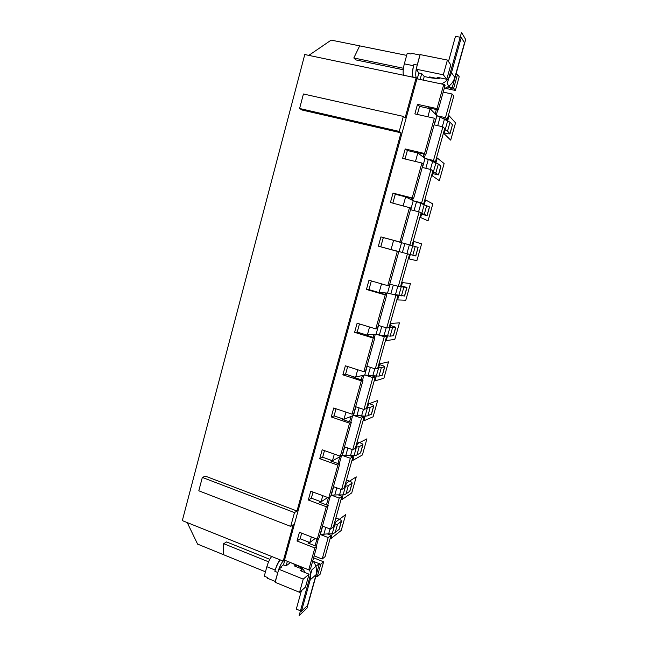 <?xml version="1.0" encoding="UTF-8"?>
<svg xmlns="http://www.w3.org/2000/svg" width="648" height="648" viewBox="0 0 648 648"><rect width="100%" height="100%" fill="white"/><g stroke="black" fill="none" stroke-linecap="round" stroke-linejoin="round"><path stroke-width="0.97" d="M333.42 486.624L341.577 489.621L344.291 487.863L352.966 456.808L349.134 455.455L350.528 455.568C353.622 455.795 355.744 455.601 356.91 454.977L360.644 452.822L362.953 444.593C362.516 443.637 360.563 442.77 357.105 442.001M355.639 447.242L359.243 446.634L362.953 444.593M344.485 446.845L352.714 449.728L361.544 418.106L364.087 417.029L360.223 415.733L353.581 415.417L361.544 418.106M344.404 447.152L344.809 446.958M322.445 526.063L330.529 529.157L333.339 527.035L341.95 496.247L338.143 494.845L331.387 495.185L339.212 498.085L341.95 496.247M352.714 449.728L355.331 448.351L364.087 417.029M355.655 406.717L363.949 409.496L366.468 408.499L375.297 376.909L371.401 375.654L364.832 375.006L372.859 377.59L375.297 376.909M366.922 366.233L375.281 368.898L377.703 368.299L386.613 336.434L376.172 334.238L384.272 336.717L386.613 336.434M378.286 325.401L386.718 327.953L389.043 327.75L398.026 295.601L387.617 293.115L398.026 295.601M389.748 284.197L400.472 286.845L409.536 254.405L399.168 251.626L409.536 254.405M412.007 245.576L401.647 242.725L409.901 244.952L419.126 211.896L421.151 212.852L412.007 245.576L409.901 244.952M423.646 203.942L413.319 200.783L421.645 202.897L430.952 169.549L432.872 170.926L423.646 203.942L421.645 202.897M435.383 161.935L425.096 158.468L433.488 160.461L442.892 126.814L444.69 128.628L435.383 161.935L433.488 160.461M447.233 119.548L443.119 118.641L436.979 115.765L445.451 117.644L452.053 94.001L453.77 96.147L447.233 119.548L445.451 117.644M447.638 86.962L453.665 88.233L455.366 90.445L445.038 88.266M455.366 90.445L459.205 76.715L457.537 74.366L455.803 74.01M315.681 576.121L317.245 576.744L320.169 574.177L323.619 561.808L313.6 557.839M314.15 555.879L322.186 559.046L325.069 556.64L331.015 535.345L327.248 533.895L320.428 534.551L328.188 537.548L331.015 535.345M333.769 525.496L337.503 524.305L341.496 521.17C341.148 519.915 339.244 518.935 335.802 518.23M322.323 526.492L322.753 526.184M309.461 569.268L308.748 569.859L314.839 547.965L297.027 540.983L300.129 538.763L309.785 542.53L315.268 538.423M314.839 547.965L316.767 546.458L307.946 543.008L308.999 542.23M319.991 534.875L320.428 534.551M327.248 533.895L328.649 533.903C331.784 533.92 333.963 533.45 335.21 532.51L339.228 529.262L341.496 521.17M317.277 539.201L326.309 506.744L328.171 505.497L319.189 537.751L317.277 539.201L299.433 532.275L297.027 540.983M453.665 88.233L457.537 74.366M313.276 561.306L320.728 564.262L323.619 561.808M317.245 576.744L320.728 564.262M436.29 115.061L437.748 109.812M443.2 92.113L452.053 94.001M424.359 157.918L425.347 154.394M434.095 124.829L442.892 126.814M412.549 200.394L413.06 198.555M422.237 167.443L430.952 169.549M410.484 209.677L419.126 211.896M398.261 286.635L407.406 253.878M386.265 294.856L386.767 293.058M386.718 327.953L395.79 295.48M374.341 337.721L375.281 334.336M375.281 368.898L384.272 336.717M362.524 380.198L363.901 375.249M363.949 409.496L372.859 377.59M350.811 422.285L352.617 415.797M339.212 463.992L341.431 455.998M349.134 455.455L342.436 455.471L350.333 458.266L352.966 456.808M341.577 489.621L350.333 458.266M327.71 505.319L329.994 497.105M330.529 529.157L339.212 498.085M322.186 559.046L328.188 537.548M316.313 546.28L318.557 538.237M418.859 72.997L416.146 69.198L443.313 74.803L446.764 79.291L437.044 77.266L438.21 78.716L429.616 76.926L430.345 77.8L424.238 76.521L421.718 73.597L418.859 72.997L417.239 78.862M403.234 69.749L355.906 59.924L353.816 57.98L403.421 68.259M448.473 61.576L455.487 36.337L461.295 37.446L464.503 42.817L454.856 77.395C453.114 82.912 449.55 86.63 444.188 88.565M312.798 560.714C316.208 564.983 317.293 569.641 316.078 574.703L307.468 605.564L301.458 611.234L296.306 609.088L301.417 590.676M424.238 76.521L423.249 80.125M420.106 79.469L421.718 73.597M430.345 77.8L438.113 78.692M438.226 78.667L440.332 77.954M461.295 37.446L451.462 72.746C449.801 78.084 446.407 81.802 441.296 83.916M304.876 572.492C303.896 569.681 302.098 567.713 299.489 566.587L290.215 562.432M309.307 569.398C310.829 572.864 311.129 576.339 310.214 579.806L301.458 611.234M436.015 78.862L436.177 78.287M300.364 568.345L300.688 567.178M295.626 565.04L294.443 565.963L302.211 569.082L301.628 571.188M438.21 78.716L438.526 77.574M429.916 108.645L430.053 108.127M355.25 377.841L355.388 377.355M343.602 419.831L343.78 419.191M332.06 461.433L332.278 460.647M320.63 502.67L320.89 501.738M309.29 543.534L309.59 542.457M308.804 55.388L331.177 40.111L406.652 55.38M416.146 69.198L420.163 54.586L447.404 60.062L450.789 64.841L446.764 79.291M187.223 522.58L197.575 544.101L223.236 554.575L223.673 543.68L226.63 541.939L269.819 559.329M284.78 560.253L283.516 564.845L286.1 565.89L287.372 561.29M444.641 84.726L445.095 85.293L438.242 109.925L437.027 108.621L443.75 84.426L444.471 85.325L444.641 84.726L443.856 84.556M403.485 75.233C402.797 72.633 403.08 68.834 404.336 63.844L407.236 53.266L410.986 54.019L411.197 53.266L419.896 55.015L416.356 68.445M278.705 569.398L275.254 581.442L267.454 578.243L267.64 577.571L264.271 576.185L266.863 566.708C268.126 562.415 269.73 559.005 271.682 556.478M359.672 45.87L353.816 57.98M417.223 71.11L417.417 70.664M278.753 569.219L303.224 579.126L299.562 592.312L275.165 582.301L278.753 569.219L281.588 567.065L280.932 566.806L280.868 567.616M443.313 74.803L447.404 60.062M303.224 579.126L309.056 574.177L300.283 570.645L302.211 569.082M299.562 592.312L305.451 587.129L309.056 574.177M434.354 118.228L424.545 153.503L425.833 154.508L435.586 119.467L434.354 118.228L414.874 113.894L417.506 104.344L419.556 106.369L430.118 108.694L427.874 116.786M421.897 163.021L412.177 197.964L413.546 198.677L423.201 163.968L421.897 163.021L402.594 158.396L405.203 148.943L424.545 153.503M409.552 207.401L399.929 242.012L401.371 242.441L410.937 208.049L390.428 202.492L393.012 193.12L412.177 197.964M398.787 251.724L397.329 251.359L387.788 285.655L389.302 285.792L398.787 251.724L389.399 249.156L399.168 251.626M386.743 294.994L385.212 294.913L375.767 328.884L377.347 328.755L386.743 294.994L377.444 292.297L387.617 293.115M374.811 337.867L373.216 338.062L363.852 371.725L365.504 371.32L374.811 337.867L365.594 335.032L376.172 334.238M362.993 380.344L361.325 380.813L352.05 414.169L353.768 413.497L362.993 380.344L353.857 377.387L364.832 375.006M351.281 422.439L349.547 423.176L340.354 456.224L342.136 455.285L351.281 422.439L342.225 419.361L343.975 419.256L353.581 415.417M339.674 464.154L337.875 465.151L328.763 497.899L330.61 496.708L339.674 464.154L330.699 460.947L332.481 460.72L342.436 455.471M309.801 569.406L310.562 568.766L316.767 546.458M438.242 109.925L428.579 107.803L429.26 108.499M425.833 154.508L416.267 152.248L417.83 152.993L415.473 161.482M413.546 198.677L404.06 196.279L405.656 196.879L403.194 205.764M401.371 242.441L391.967 239.898L393.595 240.359L391.044 249.585M328.171 505.497L319.27 502.168L320.29 501.512L321.076 501.811L327.742 497.526M435.148 113.886L436.363 109.512M423.16 157.01L423.978 154.07M411.278 199.746L411.707 198.215M384.936 294.467L385.358 292.977M373.021 337.316L373.807 334.49M361.22 379.777L362.37 375.646M349.523 421.84L351.022 416.437M337.932 463.531L339.779 456.864M326.438 504.849L328.406 497.769M315.058 545.794L316.929 539.063M265.469 571.811L223.236 554.575M268.604 561.824L223.673 543.68M280.932 566.806L283.516 564.845M290.101 562.82L286.1 565.89M437.027 108.621L417.506 104.344M417.328 114.437L419.556 106.369M444.496 129.325L447.533 131.163L450.044 133.772C449.226 134.079 447.071 133.707 443.572 132.646M430.118 108.694L436.979 115.765M443.119 118.641L450.036 122.213L452.442 124.789L450.044 133.772M443.75 84.426L416.948 78.805L284.513 560.147L283.225 561.111L182.323 520.611L304.771 54.537L416.121 77.882L405.105 117.936L403.348 116.405L303.434 93.984L299.603 108.483L399.225 131.414L403.348 116.405M416.948 78.805L416.121 77.882M412.638 77.153C411.99 74.552 412.306 70.745 413.578 65.748L413.951 64.379C412.436 70.47 412.185 74.763 413.189 77.266M416.21 69.263C415.498 73.921 415.611 76.91 416.559 78.238L417.093 78.837M280.252 559.921C278.105 562.602 276.299 566.393 274.849 571.309L275.181 570.086C276.445 565.785 278.041 562.351 279.96 559.799M283.111 561.063C281.596 562.885 280.155 565.599 278.778 569.203M284.513 560.147L308.748 569.859M283.225 561.111L293.236 524.71L290.693 526.379L294.484 512.592L202.33 477.43L205.44 476.175L296.995 511.021L401.007 132.824L302.089 110.022L299.603 108.483M296.995 511.021L294.484 512.592M401.007 132.824L399.225 131.414M202.33 477.43L198.806 490.795L290.693 526.379M399.929 242.012L380.935 236.893L378.375 246.175L397.329 251.359M387.788 285.655L368.971 280.252L366.436 289.454L385.212 294.913M375.767 328.884L357.113 323.222L354.602 332.335L373.216 338.062M363.852 371.725L345.368 365.796L342.873 374.828L361.325 380.813M352.05 414.169L333.728 407.989L331.258 416.939L349.547 423.176M340.354 456.224L322.194 449.793L319.748 458.663L337.875 465.151M328.763 497.899L310.757 491.216L308.335 500.005L326.309 506.744M405.024 158.979L407.365 150.514L416.98 152.79M407.365 150.514L405.203 148.943M432.743 171.38L438.534 174.863L432.143 173.534M417.83 152.993L425.096 158.468M431.309 160.963L438.34 164.009L440.98 166.123L438.534 174.863M392.834 203.108L395.288 194.254L404.814 196.66M395.288 194.254L393.012 193.12M421.095 213.062L427.113 215.598L420.811 214.075M405.656 196.879L413.319 200.783M419.604 202.913L429.543 206.931L427.113 215.598M390.201 249.359L380.773 246.783L383.316 237.589L392.761 240.133M383.316 237.589L380.935 236.893M380.773 246.783L378.375 246.175M405.543 253.319L415.797 255.976L418.098 247.358L415.692 255.952M393.595 240.359L401.647 242.725M408.005 244.49L418.098 247.358M371.345 280.932L368.939 289.632L378.286 292.345M381.534 283.856L379.112 292.588M368.939 289.632L366.436 289.454M394.065 294.451L404.579 296.023L406.968 287.51L400.804 285.647M400.529 286.635L406.968 287.51M359.462 323.935L357.21 332.1L366.476 334.943M369.562 327.005L367.295 335.194M357.21 332.1L354.602 332.335M382.685 335.235L390.161 336.166L393.458 335.721L395.823 327.281L389.748 325.231M389.165 327.313L395.823 327.281M342.873 374.828L345.587 374.18L354.772 377.152M371.401 375.654L378.983 376.107L382.425 375.087L384.774 366.711C384.24 366.063 382.239 365.326 378.772 364.484M377.889 367.635L381.356 367.619L384.774 366.711M345.587 374.18L347.692 366.541M357.704 369.757L355.582 377.411M331.258 416.939L334.068 415.878L343.173 418.981M360.223 415.733L361.6 415.886C364.678 416.227 366.776 416.17 367.894 415.716L371.49 414.121L373.815 405.818C373.329 405.016 371.361 404.206 367.894 403.404M366.719 407.608L370.251 407.292L373.815 405.818M334.068 415.878L336.037 408.767M345.959 412.112L343.975 419.256M319.748 458.663L322.655 457.213L331.679 460.428M322.655 457.213L324.478 450.603M334.319 454.086L332.481 460.72M330.966 495.453L331.387 495.185M333.315 486.996L333.736 486.745M308.335 500.005L311.34 498.166L320.29 501.512M338.143 494.845L339.544 494.902C342.654 495.023 344.809 494.691 346.008 493.914L349.888 491.2L352.18 483.044C351.783 481.934 349.863 481.01 346.413 480.273M344.663 486.535L348.324 485.635L352.18 483.044M311.34 498.166L313.033 492.059M322.777 495.68L321.076 501.811M300.129 538.763L301.685 533.15M311.348 536.9L309.785 542.53M455.536 122.869L449.088 115.749L444.074 133.691L450.692 140.138L455.536 122.869M444.123 163.555L437.27 158.023L432.297 175.802L439.328 180.671L444.123 163.555M432.815 203.885L425.558 199.916L420.625 217.542L428.053 220.855L432.815 203.885M421.597 243.875L413.942 241.445L409.058 258.916L416.875 260.707L421.597 243.875M410.476 283.524L402.44 282.609L397.597 299.927L405.794 300.21L410.476 283.524M399.452 322.85L391.028 323.417L386.232 340.589L394.81 339.39L399.452 322.85M388.517 361.835L379.72 363.868L374.965 380.886L383.908 378.246L388.517 361.835M377.671 400.505L368.51 403.971L363.795 420.844L373.102 416.777L377.671 400.505M366.914 438.85L357.396 443.726L352.714 460.453L362.386 454.985L366.914 438.85M356.246 476.871L346.372 483.141L341.739 499.721L351.759 492.877L356.246 476.871M345.676 514.585L335.453 522.215L330.853 538.658L341.221 530.461L345.676 514.585M465.677 39.488L461.522 32.4L447.201 83.819L451.705 89.546L465.677 39.488M306.974 608.148L319.464 563.387L311.899 569.762L299.133 615.6L306.974 608.148M352.204 449.55L350.528 455.568M359.243 446.634L356.91 454.977M322.639 526.265L320.315 534.64M325.782 527.342L323.968 533.863M330.035 528.971L328.649 533.903M436.898 115.692L434.354 124.837M440.033 117.385L437.724 125.647M444.439 119.175L442.341 126.684M450.036 122.213L447.533 131.163M452.442 124.789L449.971 133.618M404.336 63.844L413.578 65.748M413.951 64.379L417.142 65.035M266.863 566.708L275.181 570.086M274.849 571.309L277.717 572.476M425.015 158.404L422.488 167.468M428.198 159.837L425.841 168.31M432.637 161.441L430.418 169.42M438.34 164.009L435.853 172.878M440.891 166.001L438.445 174.749M413.23 200.742L410.735 209.725M416.47 201.917L414.056 210.592M420.941 203.342L418.592 211.758M426.74 205.448L424.278 214.237M429.446 206.858L427.016 215.525M401.558 242.7L399.079 251.602M404.854 243.624L402.384 252.469M409.35 244.863L406.887 253.676M415.247 246.515L412.808 255.231M389.983 284.286L387.528 293.107M393.263 285.209L390.89 293.73M397.734 286.481L395.418 294.759M403.85 287.234L401.436 295.877M406.847 287.518L404.457 296.039M378.513 325.507L376.075 334.247M381.769 326.454L379.493 334.627M386.2 327.791L384.053 335.486M392.558 327.605L390.161 336.166M395.693 327.329L393.32 335.777M367.141 366.363L364.727 375.03M370.373 367.335L368.194 375.176M374.771 368.736L372.778 375.864M381.356 367.619L378.983 376.107M384.629 366.809L382.28 375.184M355.874 406.863L353.476 415.457M359.081 407.867L356.991 415.36M363.439 409.317L361.6 415.886M370.251 407.292L367.894 415.716M373.661 405.948L371.336 414.258M344.696 447.007L342.33 455.528M347.887 448.035L345.886 455.204M362.791 444.763L360.482 453.001M333.623 486.81L331.274 495.25M336.79 487.863L334.878 494.708M341.067 489.434L339.544 494.902M348.324 485.635L346.008 493.914M352.002 483.254L349.718 491.419M451.462 72.746L454.856 77.395M310.214 579.806L316.078 574.703M337.503 524.305L335.21 532.51M341.31 521.421L339.042 529.521"/></g></svg>

